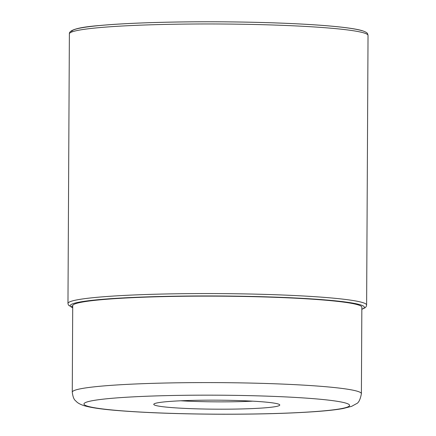 <?xml version="1.0" encoding="UTF-8"?>
<svg xmlns="http://www.w3.org/2000/svg" width="436" height="436" viewBox="0 0 436 436"><rect width="100%" height="100%" fill="white"/><g stroke="black" fill="none" stroke-linecap="round" stroke-linejoin="round"><path stroke-width="0.65" d="M202.615 400.21A63.013 4.507 0.3 0 1 250.177 401.033A63.013 4.507 0.3 0 1 279.727 404.821A63.013 4.507 0.3 0 1 230.922 409.142A63.013 4.507 0.3 0 1 183.36 408.319A63.013 4.507 0.3 0 1 153.815 404.161A63.013 4.507 0.3 0 1 202.615 400.21M252.76 401.164A58.936 4.213 0.3 0 1 230.039 401.812A58.936 4.213 0.3 0 1 185.556 401.049A58.936 4.213 0.3 0 1 180.815 400.788M71.782 305.903A2.235 2.169 -72.5 0 0 72.708 307.723M71.858 31.964A146.976 10.508 0.3 0 1 199.263 21.8A146.976 10.508 0.3 0 1 361.94 30.705M364.218 33.022A149.33 10.677 0.3 0 1 364.234 33.027A149.33 10.677 0.3 0 1 368.033 35.447C367.526 33.463 368.06 32.847 362.632 30.809C359.155 29.719 353.809 28.711 346.593 27.779C335.191 26.307 320.106 25.059 301.336 24.045C276.424 22.727 248.989 21.98 219.041 21.805C172.661 21.533 126.931 22.95 99.762 25.506C79.063 27.103 68.937 29.893 69.379 33.883A149.33 10.677 0.3 0 1 201.857 23.969A149.33 10.677 0.3 0 1 364.218 33.022M361.836 309.331L365.15 307.745L366.142 306.666L366.622 305.047A149.33 10.677 -179.7 0 0 362.807 302.622A149.33 10.677 -179.7 0 0 200.446 293.57A149.33 10.677 -179.7 0 0 67.967 303.483L69.379 33.883M361.836 309.189A147.095 10.519 -179.7 0 0 360.616 304.878A147.095 10.519 -179.7 0 0 187.208 296.039A147.095 10.519 -179.7 0 0 72.708 307.674M72.719 306.05A144.632 10.339 0.3 0 1 198.767 296.142A144.632 10.339 0.3 0 1 358.218 304.906A144.632 10.339 0.3 0 1 361.842 307.565M357.7 391.359A144.567 10.339 -179.7 0 0 200.516 382.595A144.567 10.339 -179.7 0 0 72.267 392.193C72.867 396.771 73.973 399.627 75.586 400.76C77.145 402.423 78.529 403.736 83.881 405.622C90.775 407.665 102.051 409.306 117.709 410.554C144.638 412.728 177.561 413.949 216.474 414.2C255.556 414.363 288.637 413.497 315.724 411.589C327.305 410.756 336.434 409.736 343.099 408.532L351.645 406.33L356.375 403.731C358.61 402.94 360.283 399.599 361.395 393.703A144.567 10.339 -179.7 0 0 357.722 391.365A144.567 10.339 -179.7 0 0 357.7 391.359M87.358 406.134A132.806 9.494 -179.7 0 0 246.596 414.086A132.806 9.494 -179.7 0 0 346.184 403.218A132.806 9.494 -179.7 0 0 186.94 395.267A132.806 9.494 -179.7 0 0 87.358 406.134M366.622 305.047L368.033 35.447M67.967 303.483L68.419 305.091L72.708 307.821M72.719 305.418L72.267 392.193M361.847 306.933L361.395 393.703"/></g></svg>
